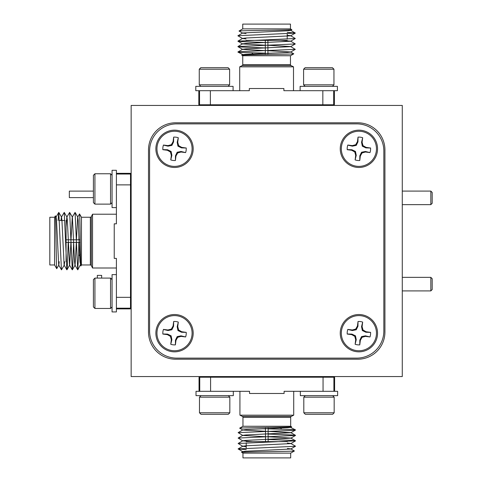 <?xml version="1.0" encoding="UTF-8"?>
<svg xmlns="http://www.w3.org/2000/svg" width="482" height="482" viewBox="0 0 482 482"><rect width="100%" height="100%" fill="white"/><g stroke="black" fill="none" stroke-linecap="round" stroke-linejoin="round"><path stroke-width="0.72" d="M174.532 130.164A18.653 18.653 0 0 0 155.879 148.817A18.653 18.653 0 0 0 174.532 167.471A18.653 18.653 0 0 0 193.186 148.817A18.653 18.653 0 0 0 174.532 130.164M358.897 314.529A18.653 18.653 0 0 0 340.244 333.183A18.653 18.653 0 0 0 358.897 351.836A18.653 18.653 0 0 0 377.551 333.183A18.653 18.653 0 0 0 358.897 314.529M358.897 130.164A18.653 18.653 0 0 0 340.244 148.817A18.653 18.653 0 0 0 358.897 167.471A18.653 18.653 0 0 0 377.551 148.817A18.653 18.653 0 0 0 358.897 130.164M174.532 314.529A18.653 18.653 0 0 0 155.879 333.183A18.653 18.653 0 0 0 174.532 351.836A18.653 18.653 0 0 0 193.186 333.183A18.653 18.653 0 0 0 174.532 314.529M149.589 150.987L149.589 331.014A27.113 27.113 0 0 0 176.701 358.126L356.728 358.126A27.113 27.113 0 0 0 383.841 331.014L383.841 150.987A27.113 27.113 0 0 0 356.728 123.874L176.701 123.874A27.113 27.113 0 0 0 149.589 150.987M76.427 239.807L77.68 217.111L79.542 213.942L81.452 217.249L81.452 264.967L90.357 264.967A1.085 1.085 0 0 1 91.327 265.57L92.544 268.004L116.403 268.004M81.452 217.249L90.357 217.249A1.085 1.085 0 0 0 91.327 216.647L92.544 214.213L92.544 268.004M79.542 213.942C79.976 212.707 80.422 267.974 80.898 265.931L80.868 265.925M81.452 264.967L80.898 265.931M54.587 264.967L49.815 264.967L49.815 217.249L54.587 217.249L54.587 264.967L56.725 268.679C56.292 269.92 55.846 213.809 55.37 215.888L56.111 217.111L56.502 220.286L58.702 265.106L61.521 269.812L64.245 265.106L64.648 261.714M54.587 217.249L55.37 215.888M64.841 220.503L59.419 220.503M66.082 220.503L66.082 261.714L66.082 220.503M131.152 224.841L130.501 224.841M131.152 257.376L130.501 257.376M130.501 174.032L116.403 174.032L116.403 223.823L114.234 223.823L114.234 258.394L116.403 258.394L116.403 308.185L130.501 308.185L130.501 173.327L116.403 173.327M92.544 214.213L116.403 214.213M80.241 242.41L66.082 242.41L66.082 239.807L80.199 239.807M55.629 219.864L55.99 217.111L58.81 212.405L61.425 269.812M56.725 268.679L58.822 265.106L59.226 261.714M61.003 220.503L61.413 217.111L64.233 212.405L66.847 269.812L67.347 265.998L68.215 242.41M58.81 212.405L61.533 217.111L61.925 220.286L64.124 265.106L66.847 269.812M66.082 227.064L66.835 217.111L69.655 212.405L72.27 269.812L72.77 265.998L73.638 242.41M64.233 212.405L66.956 217.111L67.347 220.286L69.547 265.106L72.27 269.812M66.944 269.812L69.667 265.106L70.92 242.41M71.005 239.807L72.258 217.111L75.078 212.405L77.692 269.812L78.632 255.773L78.843 242.41M69.655 212.405L72.378 217.111L74.577 261.931L74.969 265.106L77.692 269.812M72.366 269.812L75.09 265.106L76.343 242.41M75.078 212.405L77.801 217.111L78.192 220.286L80 261.931L80.868 265.931M77.789 269.812L80.717 264.106M58.105 220.503L58.714 212.405M78.879 239.807L78.934 236.385M80.452 254.165L78.632 255.773M116.403 308.89L130.501 308.89L130.501 308.185M116.403 274.626L112.065 274.626L112.065 311.926L116.403 311.926L116.403 297.34L130.501 297.34M130.501 184.877L116.403 184.877L116.403 170.297L112.065 170.297L112.065 207.597L116.403 207.597M101.654 278.09L101.654 275.379L97.316 275.379L97.316 278.09M131.152 279.512L130.501 279.512M131.098 295.026L130.501 295.026M131.152 269.95L130.501 269.95M112.065 279.608L110.547 278.09L110.547 308.456L112.065 306.938M94.93 308.456L93.412 306.938L93.412 279.608L94.93 278.09L94.93 308.456L110.547 308.456M94.93 278.09L110.547 278.09M131.152 290.278L130.501 286.477M131.152 295.55L130.501 288.808M131.152 301.479L130.501 302.582M430.83 277.355L432.185 278.71L432.185 289.555L430.83 290.911L430.83 277.355L402.277 277.355M178.304 137.732L177.177 142.298L177.954 146.173L181.509 147.89L186.215 148.016L181.684 147.365L178.647 145.63L177.731 142.262L178.304 137.732A11.713 11.713 0 0 0 173.659 137.135L173.08 141.666L171.345 144.702L167.971 145.618L163.446 145.04A11.713 11.713 0 0 0 162.85 149.691L167.381 150.27L170.417 152.005L171.333 155.373L170.755 159.904A11.713 11.713 0 0 0 175.406 160.5L175.978 155.969L177.713 152.933L181.087 152.017L185.618 152.595A11.713 11.713 0 0 0 186.209 147.944M185.618 152.595L181.051 151.469L177.177 152.24L175.46 155.794L175.406 160.5M170.755 159.904L171.881 155.337L171.11 151.462L167.555 149.745L162.844 149.619A11.713 11.713 0 0 1 163.422 145.106L168.013 146.167L171.881 145.395L173.604 141.841L173.659 137.135M172.309 166.248A17.569 17.569 0 0 1 157.102 146.594A17.569 17.569 0 0 1 176.755 131.387A17.569 17.569 0 0 1 191.957 151.041A17.569 17.569 0 0 1 172.309 166.248M168.013 146.167L167.971 145.618M171.881 145.395L171.345 144.702M173.604 141.841L173.08 141.666M171.881 155.337L171.333 155.373M171.11 151.462L170.417 152.005M167.555 149.745L167.381 150.27M181.051 151.469L181.087 152.017M177.177 152.24L177.713 152.933M175.46 155.794L175.978 155.969M177.177 142.298L177.731 142.262M177.954 146.173L178.647 145.63M181.509 147.89L181.684 147.365M178.304 322.097L177.177 326.663L177.954 330.538L181.509 332.255L186.215 332.381L181.684 331.73L178.647 329.995L177.731 326.627L178.304 322.097A11.713 11.713 0 0 0 173.659 321.5L173.08 326.031L171.345 329.067L167.971 329.983L163.446 329.405A11.713 11.713 0 0 0 162.85 334.056L167.381 334.635L170.417 336.37L171.333 339.738L170.755 344.269A11.713 11.713 0 0 0 175.406 344.865L175.978 340.334L177.713 337.298L181.087 336.382L185.618 336.96A11.713 11.713 0 0 0 186.209 332.309M185.618 336.96L181.051 335.834L177.177 336.605L175.46 340.159L175.406 344.865M170.755 344.269L171.881 339.702L171.11 335.827L167.555 334.11L162.844 333.984A11.713 11.713 0 0 1 163.422 329.471L168.013 330.532L171.881 329.76L173.604 326.206L173.659 321.5M172.309 350.613A17.569 17.569 0 0 1 157.102 330.959A17.569 17.569 0 0 1 176.755 315.752A17.569 17.569 0 0 1 191.957 335.406A17.569 17.569 0 0 1 172.309 350.613M168.013 330.532L167.971 329.983M171.881 329.76L171.345 329.067M173.604 326.206L173.08 326.031M171.881 339.702L171.333 339.738M171.11 335.827L170.417 336.37M167.555 334.11L167.381 334.635M181.051 335.834L181.087 336.382M177.177 336.605L177.713 337.298M175.46 340.159L175.978 340.334M177.177 326.663L177.731 326.627M177.954 330.538L178.647 329.995M181.509 332.255L181.684 331.73M362.669 137.732L361.542 142.298L362.319 146.173L365.874 147.89L370.58 148.016L366.049 147.365L363.012 145.63L362.096 142.262L362.669 137.732A11.713 11.713 0 0 0 358.024 137.135L357.445 141.666L355.71 144.702L352.336 145.618L347.811 145.04A11.713 11.713 0 0 0 347.215 149.691L351.746 150.27L354.782 152.005L355.698 155.373L355.12 159.904A11.713 11.713 0 0 0 359.771 160.5L360.343 155.969L362.078 152.933L365.452 152.017L369.983 152.595A11.713 11.713 0 0 0 370.574 147.944M369.983 152.595L365.416 151.469L361.542 152.24L359.825 155.794L359.771 160.5M355.12 159.904L356.246 155.337L355.475 151.462L351.92 149.745L347.209 149.619A11.713 11.713 0 0 1 347.787 145.106L352.378 146.167L356.246 145.395L357.969 141.841L358.024 137.135M356.674 166.248A17.569 17.569 0 0 1 341.467 146.594A17.569 17.569 0 0 1 361.12 131.387A17.569 17.569 0 0 1 376.322 151.041A17.569 17.569 0 0 1 356.674 166.248M352.378 146.167L352.336 145.618M356.246 145.395L355.71 144.702M357.969 141.841L357.445 141.666M356.246 155.337L355.698 155.373M355.475 151.462L354.782 152.005M351.92 149.745L351.746 150.27M365.416 151.469L365.452 152.017M361.542 152.24L362.078 152.933M359.825 155.794L360.343 155.969M361.542 142.298L362.096 142.262M362.319 146.173L363.012 145.63M365.874 147.89L366.049 147.365M362.669 322.097L361.542 326.663L362.319 330.538L365.874 332.255L370.58 332.381L366.049 331.73L363.012 329.995L362.096 326.627L362.669 322.097A11.713 11.713 0 0 0 358.024 321.5L357.445 326.031L355.71 329.067L352.336 329.983L347.811 329.405A11.713 11.713 0 0 0 347.215 334.056L351.746 334.635L354.782 336.37L355.698 339.738L355.12 344.269A11.713 11.713 0 0 0 359.771 344.865L360.343 340.334L362.078 337.298L365.452 336.382L369.983 336.96A11.713 11.713 0 0 0 370.574 332.309M369.983 336.96L365.416 335.834L361.542 336.605L359.825 340.159L359.771 344.865M355.12 344.269L356.246 339.702L355.475 335.827L351.92 334.11L347.209 333.984A11.713 11.713 0 0 1 347.787 329.471L352.378 330.532L356.246 329.76L357.969 326.206L358.024 321.5M356.674 350.613A17.569 17.569 0 0 1 341.467 330.959A17.569 17.569 0 0 1 361.12 315.752A17.569 17.569 0 0 1 376.322 335.406A17.569 17.569 0 0 1 356.674 350.613M352.378 330.532L352.336 329.983M356.246 329.76L355.71 329.067M357.969 326.206L357.445 326.031M356.246 339.702L355.698 339.738M355.475 335.827L354.782 336.37M351.92 334.11L351.746 334.635M365.416 335.834L365.452 336.382M361.542 336.605L362.078 337.298M359.825 340.159L360.343 340.334M361.542 326.663L362.096 326.627M362.319 330.538L363.012 329.995M365.874 332.255L366.049 331.73M300.34 391.312L300.34 395.65L337.641 395.65L337.641 391.312L323.054 391.312L333.899 391.312L333.899 377.213L199.042 377.213L199.042 391.312M233.083 90.688L233.083 86.35L195.788 86.35L195.788 90.688L210.375 90.688L199.53 90.688L199.53 104.787L334.388 104.787L334.388 90.688M305.323 395.65L303.805 397.168L334.171 397.168L332.652 395.65M334.171 412.785L332.652 414.303L305.323 414.303L303.805 412.785L334.171 412.785L334.171 397.168M303.805 412.785L303.805 397.168M315.987 376.562L312.185 377.213M321.259 376.562L314.523 377.213M327.194 376.562L328.296 377.213M228.107 86.35L229.625 84.832L199.259 84.832L200.777 86.35M199.259 69.215L200.777 67.697L228.107 67.697L229.625 69.215L199.259 69.215L199.259 84.832M229.625 69.215L229.625 84.832M217.436 105.438L221.238 104.787M212.164 105.438L218.906 104.787M206.236 105.438L205.133 104.787M265.522 431.288L242.826 430.034L239.656 428.173L242.964 426.263L290.682 426.263L290.682 417.358A1.085 1.085 0 0 1 291.279 416.388L293.719 415.171L293.719 391.312M242.964 426.263L242.964 417.358A1.085 1.085 0 0 0 242.362 416.388L239.928 415.171L293.719 415.171M239.656 428.173C238.415 427.739 293.683 427.293 291.64 426.817L290.821 427.323L287.646 427.715L245.995 429.522L242.826 429.914L238.12 432.637L291.712 430.426L295.52 430.022L291.712 429.522L268.125 428.866M290.682 426.263L291.64 426.817M290.682 453.128L290.682 457.9L242.964 457.9L242.964 453.128L290.682 453.128L294.394 450.983C295.635 451.417 239.524 451.869 241.603 452.339L242.826 451.604L245.995 451.212L290.821 449.013L295.52 446.193L290.821 443.47L287.429 443.066M242.964 453.128L241.603 452.339M246.218 442.874L246.218 448.296M246.218 441.633L287.429 441.633L246.218 441.633M250.556 376.562L250.556 377.213M283.091 376.562L283.091 377.213M199.747 377.213L199.747 391.312L249.537 391.312L249.537 393.481L284.109 393.481L284.109 391.312L323.054 391.312L323.054 377.213M239.928 415.171L239.928 391.312M268.125 427.474L268.125 441.633L265.522 441.633L265.522 427.516M245.573 452.086L242.826 451.724L238.12 448.905L295.52 446.29M294.394 450.959L290.821 448.893L287.429 448.489M246.218 446.706L242.826 446.302L238.12 443.482L295.52 440.867L291.712 440.367L268.125 439.5M238.12 448.905L242.826 446.181L245.995 445.79L290.821 443.591L295.52 440.867M252.779 441.633L242.826 440.879L238.12 438.06L295.52 435.445L291.712 434.945L268.125 434.077M238.12 443.482L242.826 440.759L245.995 440.367L290.821 438.168L295.52 435.445M295.52 440.771L290.821 438.048L268.125 436.794M265.522 436.71L242.826 435.457L238.12 432.637M238.12 438.06L242.826 435.336L245.995 434.945L290.821 432.746L295.52 430.022M295.52 435.348L290.821 432.625L268.125 431.372M295.52 429.926L289.821 426.998M246.218 449.61L238.12 449.001M265.522 428.829L262.1 428.781M279.879 427.263L281.488 429.082M334.604 391.312L334.604 377.213L333.899 377.213M210.592 377.213L210.592 391.312L196.011 391.312L196.011 395.65L233.312 395.65L233.312 391.312M267.908 50.712L290.604 51.966L293.773 53.827L290.465 55.737L242.747 55.737L242.747 64.642A1.085 1.085 0 0 1 242.145 65.612L239.711 66.829L239.711 90.688M290.465 55.737L290.465 64.642A1.085 1.085 0 0 0 291.062 65.612L293.502 66.829L239.711 66.829M293.773 53.827C295.008 54.261 239.741 54.707 241.783 55.183L242.609 54.677L245.778 54.285L287.429 52.478L290.604 52.086L295.303 49.363L241.711 51.574L237.903 51.978L241.711 52.478L265.305 53.134M242.747 55.737L241.783 55.183M242.747 28.872L242.747 24.1L290.465 24.1L290.465 28.872L242.747 28.872L239.036 31.017C237.789 30.583 293.9 30.131 291.827 29.661L290.604 30.396L287.429 30.788L242.609 32.987L237.903 35.807L242.609 38.53L246.001 38.934M290.465 28.872L291.827 29.661M287.212 39.126L287.212 33.704M287.212 40.367L246.001 40.367L287.212 40.367M282.874 105.438L282.874 104.787M250.339 105.438L250.339 104.787M333.683 104.787L333.683 90.688L283.892 90.688L283.892 88.519L249.321 88.519L249.321 90.688L210.375 90.688L210.375 104.787M293.502 66.829L293.502 90.688M265.305 54.526L265.305 40.367L267.908 40.367L267.908 54.484M287.85 29.914L290.604 30.276L295.303 33.095L237.903 35.71M239.036 31.041L242.609 33.107L246.001 33.511M287.212 35.294L290.604 35.698L295.303 38.518L237.903 41.133L241.711 41.633L265.305 42.5M295.303 33.095L290.604 35.819L245.778 38.018L242.609 38.409L237.903 41.133M280.651 40.367L290.604 41.121L295.303 43.94L237.903 46.555L241.711 47.055L265.305 47.923M295.303 38.518L290.604 41.241L245.778 43.44L242.609 43.832L237.903 46.555M237.903 41.229L242.609 43.952L265.305 45.206M267.908 45.29L290.604 46.543L295.303 49.363M295.303 43.94L290.604 46.664L245.778 48.863L242.609 49.254L237.903 51.978M237.903 46.652L242.609 49.375L265.305 50.628M237.903 52.074L243.609 55.002M287.212 32.39L295.303 32.999M267.908 53.171L271.33 53.219M253.55 54.737L251.941 52.918M198.825 90.688L198.825 104.787L199.53 104.787M322.838 104.787L322.838 90.688L337.412 90.688L337.412 86.35L300.117 86.35L300.117 90.688M131.152 105.438L131.152 376.562L402.277 376.562L402.277 105.438L131.152 105.438M148.504 149.902L148.504 332.098A27.113 27.113 0 0 0 175.617 359.211L357.813 359.211A27.113 27.113 0 0 0 384.925 332.098L384.925 149.902A27.113 27.113 0 0 0 357.813 122.79L175.617 122.79A27.113 27.113 0 0 0 148.504 149.902M229.842 412.785L228.323 414.303L200.994 414.303L199.476 412.785L229.842 412.785L229.842 397.168L199.476 397.168L200.994 395.65M208.549 376.562L207.127 377.213M223.985 376.562L222.377 377.213M223.461 376.562L216.316 377.213M303.588 84.832L333.954 84.832L333.954 69.215L303.588 69.215L303.588 84.832L305.106 86.35M303.588 69.215L305.106 67.697L332.435 67.697L333.954 69.215M320.675 105.438L325.398 104.787M315.427 105.438L322.283 104.787M430.83 191.089L432.185 192.445L432.185 203.29L430.83 204.645L430.83 191.089L402.277 191.089M93.412 197.62L69.336 197.62L69.336 191.113L93.412 191.113M94.93 204.127L93.412 202.609L93.412 175.279L94.93 173.761L94.93 204.127L110.547 204.127L110.547 173.761L112.065 175.279M131.152 185.028L130.501 182.136L131.152 181.039M131.152 190.185L130.501 183.726M131.152 197.325L130.501 198.229M91.327 216.647L91.327 265.57M90.357 264.967L90.357 217.249M242.362 416.388L291.279 416.388M290.682 417.358L242.964 417.358M291.062 65.612L242.145 65.612M242.747 64.642L290.465 64.642M112.065 278.741L111.197 278.741M130.501 286.308L131.152 285.193M430.83 290.911L402.277 290.911M312.023 377.213L310.902 376.562M221.407 104.787L222.521 105.438M199.476 412.785L199.476 397.168M223.395 377.213L223.925 376.906M228.323 395.65L229.842 397.168M325.922 104.787L327.037 105.438M309.637 104.787L310.751 105.438M332.435 86.35L333.954 84.832M430.83 204.645L402.277 204.645M131.152 211.285L130.501 211.285M131.152 177.448L130.501 177.448M94.93 173.761L110.547 173.761M112.065 202.609L110.547 204.127"/></g></svg>
